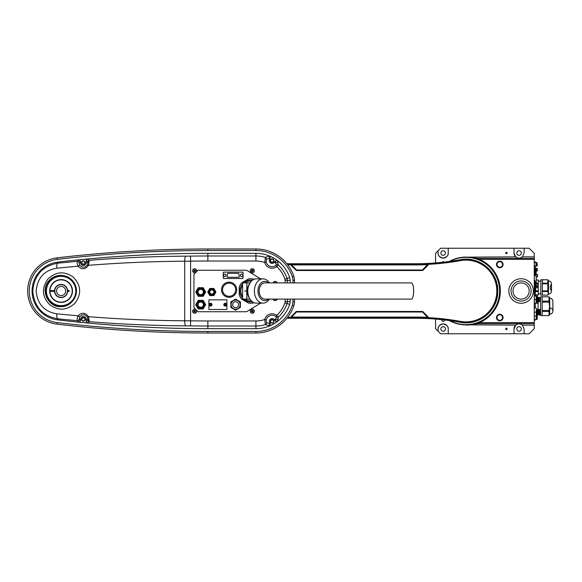 <?xml version="1.0" encoding="UTF-8"?>
<svg xmlns="http://www.w3.org/2000/svg" width="582" height="582" viewBox="0 0 582 582"><rect width="100%" height="100%" fill="white"/><g stroke="black" fill="none" stroke-linecap="round" stroke-linejoin="round"><path stroke-width="0.87" d="M536.277 270.906L536.277 270.906A2.459 2.124 -90 0 0 536.277 270.608L536.357 270.455A2.524 2.524 0 0 0 536.277 270.055A2.524 2.524 0 0 1 536.357 270.455M534.254 256.866L534.254 253.301L529.191 248.238L524.135 248.238L524.135 253.046L522.389 256.866L534.254 256.866L534.254 259.376L479.495 259.376L477.182 258.481A25.441 25.441 0 0 1 474.839 258.284M474.839 323.716A25.441 25.441 0 0 1 477.182 323.519L479.495 322.624L534.254 322.624L534.254 259.376M534.254 322.624L534.254 325.134L522.389 325.134L524.135 328.954L524.135 333.762L514.008 333.762L514.008 328.954A5.063 5.063 0 0 1 515.754 325.134L514.008 328.954M524.135 333.762L529.191 333.762L534.254 328.699L534.254 325.134M506.42 329.79C507.409 329.23 507.409 328.677 506.42 328.117C505.431 328.677 505.431 329.23 506.42 329.79M441.643 319.634L441.643 320.1C442.655 321.897 443.673 321.897 444.684 320.1L444.684 319.976M435.576 319.074L435.576 328.699L438.101 331.231L438.101 328.954A5.063 5.063 0 0 1 443.164 323.89A5.063 5.063 0 0 1 448.227 328.954C448.511 326.56 446.823 324.872 443.164 323.89C439.505 324.872 437.817 326.56 438.101 328.954M514.008 333.762L448.227 333.762L448.227 328.954M444.219 262.082L443.164 261.653L441.891 262.337M506.42 252.21C503.816 254.05 509.024 254.05 506.42 252.21M463.687 257.171L515.754 256.866L514.008 253.046L514.008 248.238L448.227 248.238L448.227 253.046C448.511 255.44 446.823 257.128 443.164 258.11C439.505 257.128 437.817 255.44 438.101 253.046L438.101 250.769L435.576 253.301L435.576 262.926M448.227 248.238L440.632 248.238L438.101 250.769M524.135 248.238L514.008 248.238M515.754 256.866C517.965 258.51 520.177 258.51 522.389 256.866A5.063 5.063 0 0 1 514.008 253.046M534.254 323.643L478.113 323.643A25.302 25.302 0 0 0 472.904 324.181A33.909 33.909 0 0 1 449.34 320.566A33.909 33.909 0 0 0 499.843 291A33.909 33.909 0 0 0 449.34 261.434A33.909 33.909 0 0 1 472.904 257.819A25.302 25.302 0 0 0 478.113 258.357L534.254 258.357M448.227 333.762L440.632 333.762L438.101 331.231M477.182 323.519A34.411 34.411 0 0 0 477.182 258.481M473.297 257.899L472.904 257.819A25.302 25.302 0 0 0 478.113 258.357L473.45 257.928L478.113 258.357L478.113 258.815M473.45 324.072L478.113 323.643A25.302 25.302 0 0 0 472.904 324.181L473.29 324.101M468.212 324.829L515.754 325.134C517.965 323.49 520.177 323.49 522.389 325.134M438.101 253.046A5.063 5.063 0 0 0 443.164 258.11A5.063 5.063 0 0 0 448.227 253.046M443.164 255.323A2.277 2.277 0 0 0 445.135 251.911A2.277 2.277 0 0 0 441.192 251.911A2.277 2.277 0 0 0 443.164 255.323M519.071 255.323A2.277 2.277 0 0 0 521.043 251.911A2.277 2.277 0 0 0 517.1 251.911A2.277 2.277 0 0 0 519.071 255.323M443.164 331.231A2.277 2.277 0 0 0 445.135 327.812A2.277 2.277 0 0 0 441.192 327.812A2.277 2.277 0 0 0 443.164 331.231M519.071 331.231A2.277 2.277 0 0 0 521.043 327.812A2.277 2.277 0 0 0 517.1 327.812A2.277 2.277 0 0 0 519.071 331.231M450.039 320.66A33.654 33.654 0 0 0 498.578 299.192A33.654 33.654 0 0 0 450.039 261.34M521.094 278.727A12.273 12.273 0 0 1 531.722 297.133A12.273 12.273 0 0 1 510.465 297.133A12.273 12.273 0 0 1 521.094 278.727M521.094 280.953A10.047 10.047 0 0 1 529.795 296.02A10.047 10.047 0 0 1 512.393 296.02A10.047 10.047 0 0 1 521.094 280.953M536.277 317.241L536.277 319.336L536.277 317.241M534.254 319.591L536.022 319.591L536.277 316.302M536.277 263.602L536.277 265.698L536.277 263.602M534.254 265.952L536.022 265.952L536.022 262.409L537.033 262.664L537.288 265.952L537.033 262.664L537.288 265.952L535.265 266.207M536.131 299.606L536.277 296.063L536.131 303.142L536.131 299.606L534.4 299.606L534.254 296.063M535.52 303.142L537.848 303.346L537.848 297.606L538.452 297.606L538.452 301.6L537.084 301.832L536.277 302.64M537.084 301.832L537.084 297.373L536.277 296.565M537.441 301.832L537.084 297.373M538.859 297.78L538.452 301.323M538.859 301.782L538.859 297.424L539.543 297.424L539.543 301.782L538.859 301.782M539.543 297.424L539.543 301.782M534.254 303.142L534.4 299.606M536.131 296.063L534.4 296.063M536.131 303.142L534.4 303.142M536.073 271.961L536.277 284.205L535.593 284.198L536.277 284.205M535.164 268.36L537.288 268.36L537.288 270.943L536.364 270.943M537.288 270.681L536.277 270.681M537.288 269.386L535.978 269.386M535.695 285.267L537.288 285.267L537.288 287.755L535.767 287.755M537.288 286.65L535.767 286.65M537.288 285.406L535.709 285.406M539.82 309.471L539.82 315.037L539.82 309.471L539.136 309.471L539.136 315.037L539.82 315.037M538.044 314.484L538.757 314.484L538.757 310.024L538.044 310.024M537.542 309.471L538.044 309.595L538.044 314.913L537.542 315.037L537.542 309.471L536.277 308.715M537.542 315.037L537.033 315.037L537.033 309.471M536.277 310.075L536.277 314.375L536.277 310.075M536.277 316.557L536.277 314.375L536.277 316.557M534.254 312.214L536.095 312.214M534.254 307.936L536.095 307.936M536.277 271.459A2.524 2.524 0 0 0 536.357 271.059A2.524 2.524 0 0 1 536.277 271.459L536.277 271.459A2.532 2.532 0 0 1 535.942 272.172L535.942 269.342L535.164 269.342M536.277 270.055L536.277 270.055A2.532 2.532 0 0 0 535.942 269.342M535.164 265.952L535.164 275.592L534.254 275.592M534.843 280.371A25.557 25.557 0 0 1 534.843 294.034L534.843 280.371L534.254 280.371M537.535 297.431L538.095 297.606M538.095 301.6L538.095 310.024M537.753 314.986L538.095 314.484M536.837 309.275L537.848 309.544M535.265 304.226L535.52 303.346M537.848 297.431L538.095 297.882M537.848 303.346L538.095 304.226M538.095 308.387L537.848 309.275M538.095 314.556L537.848 314.986L538.095 314.556M535.265 294.768L538.299 294.848L538.299 280.073L536.277 279.826L538.299 280.124M536.277 283.165L538.044 283.165L538.044 283.936L536.277 283.936M535.52 290.782L538.044 290.782L538.044 291.575L535.52 291.575L535.52 290.789M535.265 294.848L538.299 294.768M538.044 283.936L538.299 284.547M538.299 290.171L538.044 290.782M535.265 319.591L535.265 320.1L534.254 320.1M534.254 261.9L535.265 261.9L535.265 262.409M535.265 265.952L535.265 268.36M535.265 292.266L535.265 296.063M535.265 303.142L535.265 307.936M537.542 295.605L537.542 297.249L537.542 295.605M537.542 275.104L537.542 276.77L537.542 275.104M536.022 296.063L536.022 295.096M537.288 316.986L537.288 319.089L537.288 316.986M548.484 293.11L548.484 294.034C550.296 293.903 551.299 292.935 551.481 291.124L551.481 283.79C551.299 281.979 550.296 281.011 548.484 280.88L548.484 293.11M550.346 288.628L550.346 286.097L550.346 288.628M547.844 291.517L548.339 293.328L547.844 295.147L540.831 295.147L540.831 279.767L547.844 279.767L542.351 279.767L542.351 283.216L547.844 283.216L547.844 283.827L542.351 283.827L542.351 290.898L547.844 290.898L547.844 291.517L542.351 291.517L542.351 295.132L547.844 295.132L542.351 295.147M548.484 280.88L547.844 279.767L547.844 283.216M547.844 283.827L547.844 290.898M540.627 306.321L540.627 296.791L549.008 296.791L542.148 296.82L542.148 301.12L549.008 301.12L549.008 302.116L542.148 302.116L542.148 310.497L549.008 310.497L549.008 311.479L542.148 311.479L542.148 315.56L549.008 315.568L540.627 315.568L540.627 306.321M549.008 301.12L549.008 296.791L549.735 298.057L549.735 314.302L549.008 315.568L549.008 311.479M549.008 302.116L549.575 306.307L549.008 310.497M499.785 261.173A3.288 3.288 0 0 1 502.637 266.105A3.288 3.288 0 0 1 496.933 266.105A3.288 3.288 0 0 1 499.785 261.173A3.288 3.288 0 0 1 502.637 266.105A3.288 3.288 0 0 1 496.933 266.105A3.288 3.288 0 0 1 499.785 261.173M499.785 314.251A3.288 3.288 0 0 1 502.637 319.183A3.288 3.288 0 0 1 496.933 319.183A3.288 3.288 0 0 1 499.785 314.251A3.288 3.288 0 0 1 502.637 319.183A3.288 3.288 0 0 1 496.933 319.183A3.288 3.288 0 0 1 499.785 314.251M521.094 299.097A8.097 8.097 0 0 0 528.107 286.955A8.097 8.097 0 0 0 514.081 286.955A8.097 8.097 0 0 0 521.094 299.097M497.734 291.757L497.719 291.757C497.974 310.279 479.03 326.226 460.267 322.297A31.806 31.806 0 0 0 497.719 290.243L497.734 290.243A31.806 31.806 0 0 0 460.267 259.703L460.34 260.118A31.384 31.384 0 0 1 497.319 291A31.384 31.384 0 0 1 460.34 321.882A253.017 253.017 0 0 0 428.454 318.172L422.306 318.034A252.908 252.908 0 0 0 415.242 317.932L291.124 317.837L291.444 317.401L415.242 317.59A253.257 253.257 0 0 1 422.314 317.685L427.894 317.714L422.496 312.003L296.514 312.003L291.604 317.074L415.242 317.074A253.767 253.767 0 0 1 427.726 317.379L422.496 311.748L296.514 311.748L291.422 316.732L291.356 317.394L291.953 317.328L291.444 317.845M427.981 264.257L427.726 264.621A253.767 253.767 0 0 1 415.242 264.926L291.604 264.926L296.514 269.997L422.496 269.997L427.981 264.112L422.321 264.483A253.425 253.425 0 0 1 415.242 264.584L415.242 264.672A253.519 253.519 0 0 0 427.392 264.381L422.488 264.213L427.559 264.126M291.124 317.837L290.862 317.83A0.509 0.502 -83.1 0 0 291.356 317.394L291.349 317.074M287.268 264.17L291.109 264.17L291.349 264.679L291.109 264.17L297.024 264.068L415.242 264.068A252.915 252.915 0 0 0 422.306 263.973L428.214 263.835L428.236 264.766A0.509 0.509 0 0 1 428.09 265.123L422.852 270.354A0.509 0.509 0 0 1 422.496 270.506L296.514 270.506A0.509 0.509 0 0 1 296.158 270.354L291.247 265.443A0.509 0.509 0 0 1 291.095 265.086L291.095 264.679L287.661 264.679M415.242 318.252A252.588 252.588 0 0 1 460.267 322.297L460.267 322.297C445.383 319.605 430.374 318.259 415.242 318.252L286.926 318.252L415.242 318.252L415.242 317.328L291.953 317.328L415.242 317.416A253.425 253.425 0 0 1 422.321 317.517L427.981 317.379M291.349 264.679L415.242 264.926M427.981 264.621L422.496 270.252L296.514 270.252L291.349 264.926M291.771 264.417L415.242 264.33A253.177 253.177 0 0 0 422.314 264.235L422.314 264.221A253.17 253.17 0 0 1 415.242 264.323L415.242 263.748L286.926 263.748L415.242 263.748A252.588 252.588 0 0 0 460.267 259.703L460.267 259.703C445.383 262.395 430.374 263.741 415.242 263.748M422.663 263.966L422.321 264.483L422.306 263.973M428.301 318.034L428.141 318.034A0.509 0.509 180 0 1 427.981 317.67L428.141 318.034L428.236 317.67A253.519 253.519 0 0 1 460.435 321.38A30.875 30.875 0 0 0 496.817 291A30.875 30.875 0 0 0 460.435 260.62A253.519 253.519 0 0 1 428.236 264.344L427.981 264.344M297.024 317.932L297.024 317.416L296.514 317.932M422.306 318.034L422.321 317.517L422.808 318.041M415.242 317.074L415.242 317.328A253.519 253.519 0 0 1 427.392 317.619L427.872 318.158M428.199 318.172L427.981 317.714A0.509 0.502 -97.6 0 0 428.381 318.165L428.417 318.165M291.036 317.648L291.349 317.328A0.509 0.509 180 0 1 291.226 317.656L291.095 316.914M497.734 290.243L497.232 290.243L497.734 290.243C497.974 271.721 479.03 255.774 460.267 259.703M296.66 264.075L297.024 264.068M427.974 264.09L428.214 263.835A253.017 253.017 0 0 0 460.34 260.118L460.435 260.62M225.336 303.251A1.419 1.419 0 0 1 226.42 305.455A1.419 1.419 0 0 1 223.968 305.288A1.419 1.419 0 0 1 225.336 303.251M225.045 305.354L224.536 304.764A2.459 1.229 -86.1 0 1 224.55 304.466L225.139 303.957A2.459 1.229 3.9 0 1 225.438 303.979L225.947 304.561A2.459 1.229 93.9 0 1 225.925 304.859L225.343 305.368A2.459 1.229 -176.1 0 1 225.045 305.354M290.185 282.903L290.185 280.306A11.509 11.509 0 0 0 289.705 277.643A35.626 35.626 0 0 0 255.927 253.33L207.854 253.33A1285.092 1285.092 0 0 0 57.698 262.133A29.071 29.071 0 0 0 57.698 319.867A1285.092 1285.092 0 0 0 207.854 328.67L255.927 328.67A35.626 35.626 0 0 0 289.705 304.357A11.509 11.509 0 0 0 290.185 301.694L290.185 299.097M190.51 256.102A1282.437 1282.437 0 0 1 207.854 255.985L207.854 261.042A1277.381 1277.381 0 0 0 190.583 261.158L190.51 256.102L185.789 256.153C153.262 256.386 121.078 257.768 89.228 260.3L88.5 265.312C85.307 269.546 81.822 269.837 78.032 266.178L56.81 268.186C44.312 270.295 37.423 277.912 36.149 291.029C37.466 304.146 44.356 311.734 56.81 313.814A5.063 1.593 95.9 0 0 57.822 318.834C42.61 316.157 34.258 306.889 32.759 291.036C34.2 275.177 42.559 265.887 57.822 263.166L77.399 261.296A1.52 1.513 46.2 0 1 79.072 262.766L79.719 265.29C82.542 268.055 85.161 267.844 87.576 264.665L87.853 261.813L86.151 260.54L87.518 259.034L89.228 260.3A1.52 1.513 126.6 0 0 87.853 261.813M294.514 282.903L294.514 280.189A15.838 15.838 0 0 0 293.83 276.326A39.954 39.954 0 0 0 255.927 248.994L207.854 248.994A1289.421 1289.421 0 0 0 57.196 257.826A33.4 33.4 0 0 0 57.196 324.174A1289.421 1289.421 0 0 0 207.854 333.006L255.927 333.006A39.954 39.954 0 0 0 293.83 305.674A15.838 15.838 0 0 0 294.514 301.811L294.514 299.097M56.81 268.186A5.063 1.593 -95.9 0 1 57.822 263.166L57.698 262.133M292.972 282.903L292.972 280.233A14.295 14.295 0 0 0 292.36 276.799A38.405 38.405 0 0 0 255.927 250.544L207.854 250.544A1287.879 1287.879 0 0 0 57.378 259.368A31.85 31.85 0 0 0 57.378 322.632A1287.879 1287.879 0 0 0 207.854 331.456L255.927 331.456A38.405 38.405 0 0 0 292.36 305.201A14.295 14.295 0 0 0 292.972 301.767L292.972 299.097M80.578 319.336L80.578 320.617L78.912 322.13L77.544 320.849A1.52 1.513 -46.8 0 0 79.217 319.336L80.578 319.336A2.786 2.786 0 0 1 83.364 316.557A2.786 2.786 0 0 1 86.151 319.336L86.151 321.46L87.853 320.187L87.576 317.336C85.168 314.156 82.549 313.945 79.719 316.71L79.072 319.234L80.578 320.617M77.544 320.849L77.399 320.704C76.831 320.216 77.042 318.587 78.032 315.822C81.829 312.163 85.314 312.454 88.5 316.688L89.111 320.464A1.52 1.171 -176.4 0 1 87.977 319.336L86.151 319.336M89.111 320.464L89.228 321.701A1.52 1.513 -126.6 0 1 87.853 320.187M185.789 256.153A5.063 1.179 89.6 0 0 184.698 261.209L190.583 261.158L190.583 320.842L184.698 320.791C152.295 320.566 120.227 319.198 88.5 316.688L87.576 317.336M57.698 319.867L57.822 318.834L77.399 320.704A1.52 1.513 -46.2 0 0 79.072 319.234M56.81 313.814L78.032 315.822L79.719 316.71M83.364 317.568A1.768 1.768 0 0 1 84.899 320.224A1.768 1.768 0 0 1 81.829 320.224A1.768 1.768 0 0 1 83.364 317.568A1.768 1.768 0 0 1 84.899 320.224A1.768 1.768 0 0 1 81.829 320.224A1.768 1.768 0 0 1 83.364 317.568A1.768 1.768 0 0 1 84.899 320.224A1.768 1.768 0 0 1 81.829 320.224A1.768 1.768 0 0 1 83.364 317.568M78.912 322.13A1285.034 1285.034 0 0 0 87.518 322.966L86.151 321.46M207.854 320.958L255.927 320.958L255.927 326.015L207.854 326.015L207.854 320.958A1277.381 1277.381 0 0 1 190.583 320.842L190.51 325.898L185.789 325.847C153.262 325.614 121.078 324.232 89.228 321.701L87.518 322.966M269.626 325.869L265.363 324.632L264.752 319.525L266.221 319.896L266.396 322.814L269.255 323.374L269.837 322.959L270.288 323.599L269.626 325.869A35.567 35.567 0 0 0 277.439 321.366L275.286 321.031L276.305 317.001L275.868 316.579A6.082 6.082 0 0 0 266.221 319.896M255.927 320.958A27.914 27.914 0 0 0 264.752 319.525A7.595 7.595 0 0 1 276.806 315.386L275.868 316.579M284.896 302.822A6.46 6.46 0 0 0 285.136 301.52L287.413 301.6A8.737 8.737 0 0 1 287.064 303.513L284.896 302.822A30.577 30.577 0 0 1 276.806 315.386L278.392 317.015L278.021 319.074A1.52 1.513 -167.9 0 1 275.803 318.783L274.398 319.765L275.286 321.031M274.398 319.765A2.786 2.786 0 0 0 270.521 319.082A2.786 2.786 0 0 0 269.837 322.959M293.83 305.674L292.36 305.201M278.021 319.074L277.439 321.366M289.705 304.357L287.064 303.513A32.854 32.854 0 0 1 278.392 317.015A1.52 1.513 -174.2 0 1 276.305 317.001M260.641 303.142L247.183 311.377A2.532 2.532 0 0 1 245.859 311.748L197.996 311.748L196.076 309.828M287.413 299.097L287.413 301.6L290.185 301.694M294.514 301.811L292.972 301.767M255.927 328.67L255.927 326.015A32.97 32.97 0 0 0 265.363 324.632A1.52 1.513 -65.8 0 0 266.396 322.814M268.557 325.651A1.52 1.513 -77.2 0 0 269.255 323.374L270.288 323.599M79.719 265.29L78.032 266.178C77.042 263.406 76.831 261.776 77.399 261.296L77.544 261.151A1.52 1.513 46.8 0 1 79.217 262.664L80.578 262.664L80.578 261.383L79.072 262.766M80.578 262.664A2.786 2.786 0 0 0 83.364 265.443A2.786 2.786 0 0 0 86.151 262.664L86.151 260.54M266.396 259.186L266.221 262.104L264.752 262.475L265.363 257.368A1.52 1.513 -114.2 0 1 266.396 259.186L269.255 258.626L269.837 259.041L270.288 258.401L269.255 258.626A1.52 1.513 -102.8 0 0 268.557 256.349L269.626 256.131L270.288 258.401M269.837 259.041A2.786 2.786 0 0 0 270.521 262.918A2.786 2.786 0 0 0 274.398 262.235L275.286 260.969L277.439 260.634L278.392 264.985L276.806 266.614A7.595 7.595 0 0 1 264.752 262.475A27.914 27.914 0 0 0 255.927 261.042L207.854 261.042M207.854 253.33L207.854 255.985L255.927 255.985A32.97 32.97 0 0 1 265.363 257.368L268.557 256.349M266.221 262.104A6.082 6.082 0 0 0 275.868 265.421L276.305 264.999A1.52 1.513 -5.8 0 1 278.392 264.985A32.854 32.854 0 0 1 287.064 278.487L289.705 277.643M276.305 264.999L275.803 263.217A1.52 1.513 -12.1 0 1 278.021 262.926M277.439 260.634A35.567 35.567 0 0 0 269.626 256.131M83.364 260.889A1.768 1.768 0 0 1 84.899 263.544A1.768 1.768 0 0 1 81.829 263.544A1.768 1.768 0 0 1 83.364 260.889A1.768 1.768 0 0 1 84.899 263.544A1.768 1.768 0 0 1 81.829 263.544A1.768 1.768 0 0 1 83.364 260.889M87.518 259.034A1285.034 1285.034 0 0 0 78.912 259.87L80.578 261.383M77.544 261.151L78.912 259.87M89.111 261.536A1.52 1.171 176.4 0 0 87.977 262.664L86.151 262.664M185.789 325.847A5.063 1.179 90.4 0 1 184.698 320.791L184.698 261.209C152.295 261.434 120.227 262.802 88.5 265.312L87.576 264.665M275.868 265.421L276.806 266.614A30.577 30.577 0 0 1 284.896 279.178L287.064 278.487A8.737 8.737 0 0 1 287.413 280.4L290.185 280.306M285.136 282.903L285.136 280.48L287.413 280.4L287.413 282.903M196.076 272.172L197.996 270.252L245.859 270.252A2.532 2.532 0 0 1 247.183 270.623L260.641 278.858M293.83 276.326L292.36 276.799M294.514 280.189L292.972 280.233M196.039 309.791L193.944 307.696L193.944 274.304L196.039 272.209M61.095 306.074A15.074 15.074 0 0 1 48.044 283.463A15.074 15.074 0 0 1 74.154 283.463A15.074 15.074 0 0 1 61.095 306.074M48.146 278.8C56.163 271.452 64.58 270.936 73.419 277.243C81.167 285.427 81.691 294.085 74.998 303.215C66.923 310.562 58.491 311.064 49.703 304.728C41.991 296.544 41.475 287.901 48.146 278.8M49.223 280.473C39.547 290.003 48.604 308.009 61.095 306.627C71.579 307.129 80.352 293.99 74.722 283.907C69.949 274.129 56.105 272.514 49.223 280.473M61.095 305.674A14.674 14.674 0 0 0 73.805 283.66A14.674 14.674 0 0 0 48.386 283.66A14.674 14.674 0 0 0 61.095 305.674M195.021 270.936L195.399 271.452A3.216 1.608 144.4 0 1 195.035 271.714L194.664 271.19M194.883 270.295L195.145 270.659M194.803 270.361L195.319 269.99A3.216 1.608 54.4 0 1 195.581 270.346L195.057 270.725M194.162 270.499L194.526 270.237M194.228 270.586L193.85 270.063A3.216 1.608 -35.6 0 1 194.213 269.801L194.584 270.324M194.366 271.219L194.104 270.856M195.086 271.016L194.723 271.277M194.446 271.154L193.93 271.532A3.216 1.608 -125.6 0 1 193.668 271.168L194.192 270.797M193.45 269.11A2.022 2.022 0 0 1 196.636 270.565A2.022 2.022 0 0 1 193.784 272.602A2.022 2.022 0 0 1 193.45 269.11M195.021 311.414L195.399 311.937A3.216 1.608 144.4 0 1 195.035 312.199L194.664 311.676M194.883 310.781L195.145 311.144M194.803 310.846L195.319 310.468A3.216 1.608 54.4 0 1 195.581 310.832L195.057 311.203M194.162 310.984L194.526 310.723M194.228 311.064L193.85 310.548A3.216 1.608 -35.6 0 1 194.213 310.286L194.584 310.81M194.366 311.705L194.104 311.341M195.086 311.501L194.723 311.763M194.446 311.639L193.93 312.01A3.216 1.608 -125.6 0 1 193.668 311.654L194.192 311.275M193.45 309.595A2.022 2.022 0 0 1 196.636 311.043A2.022 2.022 0 0 1 193.784 313.087A2.022 2.022 0 0 1 193.45 309.595M211.833 295.045A3.034 3.034 0 0 1 208.793 292.011A3.034 3.034 0 0 1 211.833 288.978A3.034 3.034 0 0 1 214.867 292.011A3.034 3.034 0 0 1 211.833 295.045M211.833 294.237A2.226 2.226 0 0 0 213.761 290.898A2.226 2.226 0 0 0 209.898 290.898A2.226 2.226 0 0 0 211.833 294.237M211.833 289.836A2.175 2.175 0 0 1 214.009 292.011A2.175 2.175 0 0 1 211.833 294.186A2.175 2.175 0 0 1 209.651 292.011A2.175 2.175 0 0 1 211.833 289.836M211.833 289.96A2.052 2.052 0 0 0 210.058 293.037A2.052 2.052 0 0 0 213.609 293.037A2.052 2.052 0 0 0 211.833 289.96M214.896 290.243L213.878 288.468L211.833 288.468A3.543 3.543 0 0 1 214.896 293.786L215.922 292.011L214.896 290.243M211.833 295.554L213.878 295.554L214.896 293.786A3.543 3.543 0 0 1 208.763 293.786L209.782 295.554L211.833 295.554M207.738 292.011L208.763 293.786A3.543 3.543 0 0 1 208.763 290.243L207.738 292.011M209.782 288.468L208.763 290.243A3.543 3.543 0 0 1 211.833 288.468L209.782 288.468M240.41 275.992L241.588 276.676L242.774 275.992L242.774 274.631L241.588 273.947L240.41 274.631L240.41 275.992M223.553 275.992L224.739 276.676L225.918 275.992L225.918 274.631L224.739 273.947L223.553 274.631L223.553 275.992M223.262 277.992A0.509 0.509 0 0 0 223.772 278.502L242.548 278.502A0.509 0.509 0 0 0 243.05 277.992L243.05 272.631A0.509 0.509 0 0 0 242.548 272.121L223.772 272.121A0.509 0.509 0 0 0 223.262 272.631L223.262 277.992M238.758 273.751A0.509 0.509 0 0 0 238.256 273.336L228.057 273.336A0.509 0.509 0 0 0 227.562 273.751L227.045 276.697A0.509 0.509 0 0 0 227.54 277.294L238.78 277.294A0.509 0.509 0 0 0 239.275 276.697L238.758 273.751M204.238 304.662A3.543 3.543 0 0 1 198.928 307.733A3.543 3.543 0 0 1 198.928 301.592A3.543 3.543 0 0 1 204.238 304.662M200.695 301.883A2.786 2.786 0 0 1 203.482 304.662A2.786 2.786 0 0 1 200.695 307.449A2.786 2.786 0 0 1 197.916 304.662A2.786 2.786 0 0 1 200.695 301.883M200.695 302.007A2.655 2.655 0 0 0 198.397 305.994A2.655 2.655 0 0 0 203.002 305.994A2.655 2.655 0 0 0 200.695 302.007M204.42 302.509L203.183 300.363L200.695 300.363A4.3 4.3 0 0 1 204.42 306.816L205.664 304.662L204.42 302.509M200.695 308.962L203.183 308.962L204.42 306.816A4.3 4.3 0 0 1 196.971 306.816L198.215 308.962L200.695 308.962M195.734 304.662L196.971 306.816A4.3 4.3 0 0 1 196.971 302.509L195.734 304.662M198.215 300.363L196.971 302.509A4.3 4.3 0 0 1 200.695 300.363L198.215 300.363M200.695 307.449A2.786 2.786 0 0 0 203.111 303.273A2.786 2.786 0 0 0 198.287 303.273A2.786 2.786 0 0 0 200.695 307.449M204.238 292.011A3.543 3.543 0 0 1 198.928 295.081A3.543 3.543 0 0 1 198.928 288.941A3.543 3.543 0 0 1 204.238 292.011M200.695 289.232A2.786 2.786 0 0 1 203.482 292.011A2.786 2.786 0 0 1 200.695 294.798A2.786 2.786 0 0 1 197.916 292.011A2.786 2.786 0 0 1 200.695 289.232M200.695 289.356A2.655 2.655 0 0 0 198.397 293.343A2.655 2.655 0 0 0 203.002 293.343A2.655 2.655 0 0 0 200.695 289.356M204.42 289.858L203.183 287.712L200.695 287.712A4.3 4.3 0 0 1 204.42 294.165L205.664 292.011L204.42 289.858M200.695 296.311L203.183 296.311L204.42 294.165A4.3 4.3 0 0 1 196.971 294.165L198.215 296.311L200.695 296.311M195.734 292.011L196.971 294.165A4.3 4.3 0 0 1 196.971 289.858L195.734 292.011M198.215 287.712L196.971 289.858A4.3 4.3 0 0 1 200.695 287.712L198.215 287.712M210.662 303.251A1.419 1.419 0 0 1 211.739 305.455A1.419 1.419 0 0 1 209.294 305.288A1.419 1.419 0 0 1 210.662 303.251A1.419 1.419 0 0 0 209.149 304.662M210.364 305.354L209.855 304.764A2.459 1.229 -86.1 0 1 209.876 304.466L210.458 303.957A2.459 1.229 3.9 0 1 210.764 303.979L211.273 304.561A2.459 1.229 93.9 0 1 211.251 304.859L210.669 305.368A2.459 1.229 -176.1 0 1 210.364 305.354M226.907 299.832L208.894 299.832L208.894 309.493L226.907 309.493L226.907 299.832M240.388 301.905L240.388 307.42L235.615 310.177L230.836 307.42L230.836 301.905L235.615 299.148L240.388 301.905M239.558 306.94A4.554 4.554 0 0 0 235.615 300.108A4.554 4.554 0 0 0 231.672 306.94A4.554 4.554 0 0 0 239.558 306.94M238.198 306.154A2.983 2.983 0 0 0 235.615 301.68A2.983 2.983 0 0 0 233.026 306.154A2.983 2.983 0 0 0 238.198 306.154M226.733 295.874A6.577 6.577 0 0 0 235.244 292.106A6.577 6.577 0 0 0 231.476 283.601A6.577 6.577 0 0 0 222.971 287.363A6.577 6.577 0 0 0 226.733 295.874M226.369 296.813A7.588 7.588 0 0 0 236.605 288.563A7.588 7.588 0 0 0 224.339 283.827A7.588 7.588 0 0 0 226.369 296.813M268.447 299.097A9.618 6.802 -90 0 1 259.637 297.293A9.618 6.802 -90 0 1 259.637 284.707A9.618 6.802 -90 0 1 268.447 282.903M269.393 299.097A12.142 8.585 -90 0 1 262.991 303.142A12.142 8.585 -90 0 1 254.407 291A12.142 8.585 -90 0 1 262.991 278.858A12.142 8.585 -90 0 1 269.393 282.903M262.991 278.858L256.371 278.858A12.142 8.585 90 0 0 247.787 291A12.142 8.585 90 0 0 256.371 303.142L262.991 303.142M242.599 291A8.221 8.221 0 0 0 242.629 291.691A8.221 8.221 0 0 1 242.629 290.309A8.221 8.221 0 0 0 242.599 291M249.853 282.837A8.221 8.221 0 0 0 249.387 282.903A8.221 8.221 0 0 1 249.853 282.837M248.296 285.5L246.797 290.956C244.076 290.985 244.076 291.015 246.797 291.044L248.296 296.5M246.797 282.903L246.797 290.956C244.076 290.985 244.076 291.015 246.797 291.044L246.797 299.097L242.629 299.097L242.629 282.903L249.794 282.903M249.387 299.097A8.221 8.221 0 0 0 249.853 299.163M249.794 299.097L246.797 299.097M251.475 300.974A9.996 9.996 0 0 1 245.007 299.097M242.629 296.66A9.996 9.996 0 0 1 242.629 285.34M245.007 282.903A9.996 9.996 0 0 1 251.475 281.026M252.552 301.876A11.007 11.007 0 0 1 243.407 299.097M242.629 298.304A11.007 11.007 0 0 1 242.629 283.696M243.407 282.903A11.007 11.007 0 0 1 252.552 280.124M253.956 302.655L253.316 303.026A12.273 12.273 0 0 1 248.412 303.026L241.675 299.133A12.273 12.273 0 0 1 239.224 294.892L239.224 287.108A12.273 12.273 0 0 1 241.675 282.867L248.412 278.974A12.273 12.273 0 0 1 253.316 278.974L253.956 279.345M259.157 291A8.097 5.725 90 0 0 264.883 299.097L411.518 299.097A8.097 2.095 90 0 0 413.613 291A8.097 2.095 90 0 0 411.518 282.903L264.883 282.903A8.097 5.725 90 0 0 259.157 291M275.039 282.903L274.748 282.452A3.216 1.608 -35.6 0 0 274.384 282.714L274.522 282.903M275.482 282.903L275.853 282.634A3.216 1.608 54.4 0 1 276.05 282.903M273.198 282.903A2.022 2.022 0 0 1 277.119 282.903M275.271 299.097L275.562 299.548A3.216 1.608 144.4 0 0 275.926 299.286L275.788 299.097M274.828 299.097L274.457 299.366A3.216 1.608 -125.6 0 1 274.268 299.097M277.119 299.097A2.022 2.022 0 0 1 273.198 299.097M252.712 270.936L253.083 271.452A3.216 1.608 144.4 0 1 252.726 271.714L252.348 271.19M252.573 270.295L252.835 270.659M252.486 270.361L253.01 269.99A3.216 1.608 54.4 0 1 253.272 270.346L252.748 270.725M251.853 270.499L252.217 270.237M251.919 270.586L251.54 270.063A3.216 1.608 -35.6 0 1 251.904 269.801L252.275 270.324M252.057 271.219L251.795 270.856M252.777 271.016L252.413 271.277M252.137 271.154L251.62 271.532A3.216 1.608 -125.6 0 1 251.359 271.168L251.882 270.797M251.14 269.11A2.022 2.022 0 0 1 254.327 270.565A2.022 2.022 0 0 1 251.475 272.602A2.022 2.022 0 0 1 251.14 269.11M252.712 311.414L253.083 311.937A3.216 1.608 144.4 0 1 252.726 312.199L252.348 311.676M252.573 310.781L252.835 311.144M252.486 310.846L253.01 310.468A3.216 1.608 54.4 0 1 253.272 310.832L252.748 311.203M251.853 310.984L252.217 310.723M251.919 311.064L251.54 310.548A3.216 1.608 -35.6 0 1 251.904 310.286L252.275 310.81M252.057 311.705L251.795 311.341M252.777 311.501L252.413 311.763M252.137 311.639L251.62 312.01A3.216 1.608 -125.6 0 1 251.359 311.654L251.882 311.275M251.14 309.595A2.022 2.022 0 0 1 254.327 311.043A2.022 2.022 0 0 1 251.475 313.087A2.022 2.022 0 0 1 251.14 309.595M272.121 258.866A1.768 1.768 0 0 1 273.656 261.522A1.768 1.768 0 0 1 270.586 261.522A1.768 1.768 0 0 1 272.121 258.866M272.121 319.591A1.768 1.768 0 0 1 273.656 322.246A1.768 1.768 0 0 1 270.586 322.246A1.768 1.768 0 0 1 272.121 319.591M67.417 290.745L67.417 291.255A6.322 6.322 0 0 1 67.396 291.626L67.323 292.128A6.322 6.322 0 0 1 54.875 292.128L54.803 291.626A6.322 6.322 0 0 1 54.781 291.255L54.781 290.745A6.322 6.322 0 0 1 54.803 290.374L54.875 289.872A6.322 6.322 0 0 1 67.323 289.872L67.396 290.374A6.322 6.322 0 0 1 67.417 290.745M49.972 290.622L49.717 290.622A11.385 11.385 0 0 1 66.901 281.201A11.385 11.385 0 0 1 66.901 300.799A11.385 11.385 0 0 1 49.717 291.378L49.972 291.378A11.131 11.131 0 0 0 66.77 300.581A11.131 11.131 0 0 0 66.77 281.419A11.131 11.131 0 0 0 49.972 290.622L54.533 290.622A6.577 6.577 0 0 1 61.095 284.423A6.577 6.577 0 0 1 67.665 290.622L69.193 290.622L69.193 291.378L67.665 291.378A6.577 6.577 0 0 1 61.095 297.577A6.577 6.577 0 0 1 54.533 291.378L49.972 291.378M50.278 287.457C51.507 284.576 53.006 282.605 54.773 281.535C53.013 282.59 51.514 284.569 50.278 287.457M61.095 286.446A4.554 4.554 0 0 1 65.65 291A4.554 4.554 0 0 1 61.095 295.554A4.554 4.554 0 0 1 56.541 291A4.554 4.554 0 0 1 61.095 286.446M67.396 290.374A6.322 6.322 0 0 0 67.323 289.872M54.875 289.872A6.322 6.322 0 0 0 54.803 290.374M67.323 292.128A6.322 6.322 0 0 0 67.396 291.626M54.803 291.626A6.322 6.322 0 0 0 54.875 292.128M51.231 291.378L51.231 290.622M468.212 325.134L463.687 324.829M478.113 323.185L478.113 323.643M535.527 283.703L536.277 283.703M536.277 272.463L535.164 272.463M537.353 297.249L537.353 295.096M536.277 276.959L537.353 276.959L537.542 274.362L536.277 274.173M536.277 319.336L537.033 319.336L537.288 316.048L536.277 315.793L537.033 315.037M499.785 261.674A2.786 2.786 0 0 0 497.377 265.85A2.786 2.786 0 0 0 502.193 265.85A2.786 2.786 0 0 0 499.785 261.674M499.785 314.76A2.786 2.786 0 0 0 497.377 318.936A2.786 2.786 0 0 0 502.193 318.936A2.786 2.786 0 0 0 499.785 314.76M287.661 317.321L291.095 317.321M291.247 316.557L296.158 311.646M296.514 311.494L422.496 311.494M422.852 311.646L428.09 316.877M428.236 317.234L428.236 317.656M460.267 322.297L460.435 321.38M290.862 317.83L287.268 317.83M296.158 270.354L296.514 269.997L296.514 270.506M422.496 270.506L422.496 269.997L422.852 270.354M291.095 265.086L291.604 265.086L291.247 265.443M428.09 265.123L427.726 264.766L428.236 264.766M57.196 324.174L57.378 322.632M57.196 257.826L57.378 259.368M207.854 328.67L207.854 326.015A1282.437 1282.437 0 0 1 190.51 325.898M255.927 333.006L255.927 331.456M207.854 333.006L207.854 331.456M285.136 301.52L285.136 299.097M275.286 260.969L275.803 263.217L274.398 262.235M255.927 253.33L255.927 261.042M285.136 280.48A6.46 6.46 0 0 0 284.896 279.178M255.927 248.994L255.927 250.544M207.854 248.994L207.854 250.544M83.364 261.143A1.52 1.52 0 0 0 82.047 263.42A1.52 1.52 0 0 0 84.681 263.42A1.52 1.52 0 0 0 83.364 261.143M272.121 259.121A1.52 1.52 0 0 0 270.805 261.398A1.52 1.52 0 0 0 273.431 261.398A1.52 1.52 0 0 0 272.121 259.121M272.121 319.845A1.52 1.52 0 0 0 270.805 322.122A1.52 1.52 0 0 0 273.431 322.122A1.52 1.52 0 0 0 272.121 319.845M83.364 317.823A1.52 1.52 0 0 0 82.047 320.1A1.52 1.52 0 0 0 84.681 320.1A1.52 1.52 0 0 0 83.364 317.823M51.463 284.925C50.081 287.632 50.081 287.632 51.463 284.925M535.942 272.172L535.164 272.172M534.254 316.048L536.022 316.048M534.254 262.409L536.277 262.664M537.848 297.606L537.441 297.373M539.136 310.359L538.757 310.359M539.136 314.149L538.757 314.149M534.843 294.034L534.254 294.034M540.627 298.391L539.667 298.391M540.627 313.974L539.943 313.974M537.848 297.249L536.96 297.249M537.848 315.117L536.96 315.117M540.831 281.106L538.299 281.106M540.831 293.808L538.299 293.808M550.346 288.817L551.481 291.124L551.481 283.79L550.346 286.097M548.484 294.034L547.844 295.147M549.735 298.137C551.656 298.326 552.711 299.374 552.9 301.301L552.9 311.064L552.9 301.301M549.735 314.229C551.656 314.04 552.711 312.985 552.9 311.064C552.784 309.398 551.911 308.358 550.296 307.951M250.66 300.072L249.569 298.792L247.525 293.997L247.219 290.847L247.576 287.784L250.66 281.928M53.762 291.378L53.762 290.622"/></g></svg>
